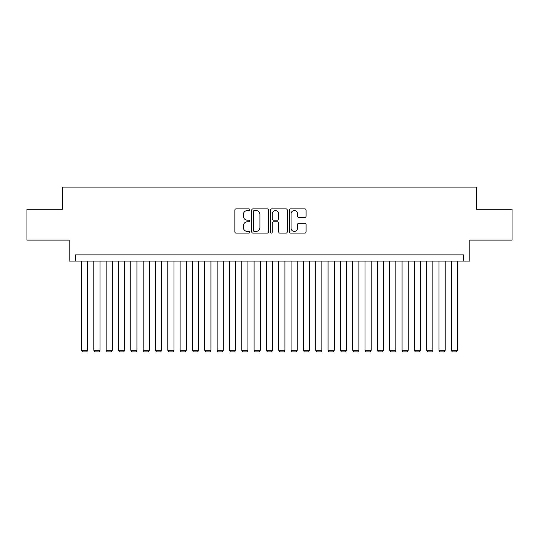 <?xml version="1.0" encoding="UTF-8"?>
<svg xmlns="http://www.w3.org/2000/svg" width="539" height="539" viewBox="0 0 539 539"><rect width="100%" height="100%" fill="white"/><g stroke="black" fill="none" stroke-linecap="round" stroke-linejoin="round"><path stroke-width="0.81" d="M249.779 209.738A0.849 0.849 0 0 0 248.93 208.889L236.075 208.889A1.213 1.213 0 0 0 234.863 210.102L234.863 231.878A1.213 1.213 0 0 0 236.075 233.091L248.93 233.091A0.849 0.849 0 0 0 249.779 232.242A0.849 0.849 0 0 0 248.93 231.399L247.266 231.399A3.874 3.874 0 0 1 243.392 227.525L243.392 225.706A3.874 3.874 0 0 1 247.266 221.839L248.93 221.839A0.849 0.849 0 0 0 249.779 220.99A0.849 0.849 0 0 0 248.93 220.141L247.266 220.141A3.874 3.874 0 0 1 243.392 216.274L243.392 214.455A3.874 3.874 0 0 1 247.266 210.581L248.93 210.581A0.849 0.849 0 0 0 249.779 209.738M304.865 217.419A1.213 1.213 0 0 0 306.071 216.213L306.071 210.102A1.213 1.213 0 0 0 304.865 208.889L290.588 208.889A1.213 1.213 0 0 0 289.376 210.102L289.376 231.878A1.213 1.213 0 0 0 290.588 233.091L304.865 233.091A1.213 1.213 0 0 0 306.071 231.878L306.071 224.5A1.213 1.213 0 0 0 304.865 223.287L298.754 223.287A1.213 1.213 0 0 0 297.541 224.5L297.541 228.159A3.234 3.234 0 0 1 294.307 231.399A3.234 3.234 0 0 1 291.067 228.159L291.067 213.821A3.234 3.234 0 0 1 294.307 210.581A3.234 3.234 0 0 1 297.541 213.821L297.541 216.213A1.213 1.213 0 0 0 298.754 217.419L304.865 217.419M463.661 261.058L469.826 261.058L469.826 240.098L512.05 240.098L512.05 209.28L476.611 209.28L476.611 187.087L62.389 187.087L62.389 209.28L26.95 209.28L26.95 240.098L69.174 240.098L69.174 261.058L463.661 261.058L463.661 254.893L75.339 254.893L75.339 261.058M268.442 210.102A1.213 1.213 0 0 0 267.229 208.889L252.953 208.889A1.213 1.213 0 0 0 251.74 210.102L251.74 231.878A1.213 1.213 0 0 0 252.953 233.091L267.229 233.091A1.213 1.213 0 0 0 268.442 231.878L268.442 210.102M271.771 208.889L286.047 208.889A1.213 1.213 0 0 1 287.26 210.102L287.26 231.878A1.213 1.213 0 0 1 286.047 233.091L279.936 233.091A1.213 1.213 0 0 1 278.724 231.878L278.724 223.045A1.213 1.213 0 0 0 277.518 221.839L273.462 221.839A1.213 1.213 0 0 0 272.256 223.045L272.256 232.242A0.849 0.849 0 0 1 271.407 233.091A0.849 0.849 0 0 1 270.558 232.242L270.558 210.102A1.213 1.213 0 0 1 271.771 208.889M254.287 210.581A0.849 0.849 0 0 0 253.438 211.429L253.438 230.551A0.849 0.849 0 0 0 254.287 231.399L256.038 231.399A3.874 3.874 0 0 0 259.913 227.525L259.913 214.455A3.874 3.874 0 0 0 256.038 210.581L254.287 210.581M278.724 213.882A3.234 3.234 0 0 0 275.49 210.641A3.234 3.234 0 0 0 272.256 213.882L272.256 218.935A1.213 1.213 0 0 0 273.462 220.141L277.518 220.141A1.213 1.213 0 0 0 278.724 218.935L278.724 213.882M87.662 261.058L87.662 350.31L81.504 350.31L81.504 261.058M87.662 350.31L86.739 351.913L82.427 351.913L81.504 350.31M99.991 261.058L99.991 350.31L93.826 350.31L93.826 261.058M99.991 350.31L99.068 351.913L94.756 351.913L93.826 350.31M112.321 261.058L112.321 350.31L106.156 350.31L106.156 261.058M112.321 350.31L111.398 351.913L107.079 351.913L106.156 350.31M124.65 261.058L124.65 350.31L118.486 350.31L118.486 261.058M124.65 350.31L123.721 351.913L119.409 351.913L118.486 350.31M136.973 261.058L136.973 350.31L130.815 350.31L130.815 261.058M136.973 350.31L136.05 351.913L131.738 351.913L130.815 350.31M149.303 261.058L149.303 350.31L143.138 350.31L143.138 261.058M149.303 350.31L148.38 351.913L144.061 351.913L143.138 350.31M161.633 261.058L161.633 350.31L155.468 350.31L155.468 261.058M161.633 350.31L160.71 351.913L156.391 351.913L155.468 350.31M173.962 261.058L173.962 350.31L167.797 350.31L167.797 261.058M173.962 350.31L173.032 351.913L168.72 351.913L167.797 350.31M186.285 261.058L186.285 350.31L180.12 350.31L180.12 261.058M186.285 350.31L185.362 351.913L181.05 351.913L180.12 350.31M198.615 261.058L198.615 350.31L192.45 350.31L192.45 261.058M198.615 350.31L197.692 351.913L193.373 351.913L192.45 350.31M210.944 261.058L210.944 350.31L204.78 350.31L204.78 261.058M210.944 350.31L210.021 351.913L205.703 351.913L204.78 350.31M223.274 261.058L223.274 350.31L217.109 350.31L217.109 261.058M223.274 350.31L222.344 351.913L218.032 351.913L217.109 350.31M235.597 261.058L235.597 350.31L229.432 350.31L229.432 261.058M235.597 350.31L234.674 351.913L230.362 351.913L229.432 350.31M247.927 261.058L247.927 350.31L241.762 350.31L241.762 261.058M247.927 350.31L247.003 351.913L242.685 351.913L241.762 350.31M260.256 261.058L260.256 350.31L254.091 350.31L254.091 261.058M260.256 350.31L259.326 351.913L255.014 351.913L254.091 350.31M272.579 261.058L272.579 350.31L266.421 350.31L266.421 261.058M272.579 350.31L271.656 351.913L267.344 351.913L266.421 350.31M284.909 261.058L284.909 350.31L278.744 350.31L278.744 261.058M284.909 350.31L283.986 351.913L279.674 351.913L278.744 350.31M297.238 261.058L297.238 350.31L291.073 350.31L291.073 261.058M297.238 350.31L296.315 351.913L291.997 351.913L291.073 350.31M309.568 261.058L309.568 350.31L303.403 350.31L303.403 261.058M309.568 350.31L308.638 351.913L304.326 351.913L303.403 350.31M321.891 261.058L321.891 350.31L315.726 350.31L315.726 261.058M321.891 350.31L320.968 351.913L316.656 351.913L315.726 350.31M334.22 261.058L334.22 350.31L328.056 350.31L328.056 261.058M334.22 350.31L333.297 351.913L328.979 351.913L328.056 350.31M346.55 261.058L346.55 350.31L340.385 350.31L340.385 261.058M346.55 350.31L345.627 351.913L341.308 351.913L340.385 350.31M358.88 261.058L358.88 350.31L352.715 350.31L352.715 261.058M358.88 350.31L357.95 351.913L353.638 351.913L352.715 350.31M371.203 261.058L371.203 350.31L365.038 350.31L365.038 261.058M371.203 350.31L370.28 351.913L365.968 351.913L365.038 350.31M383.532 261.058L383.532 350.31L377.367 350.31L377.367 261.058M383.532 350.31L382.609 351.913L378.29 351.913L377.367 350.31M395.862 261.058L395.862 350.31L389.697 350.31L389.697 261.058M395.862 350.31L394.939 351.913L390.62 351.913L389.697 350.31M408.185 261.058L408.185 350.31L402.027 350.31L402.027 261.058M408.185 350.31L407.262 351.913L402.95 351.913L402.027 350.31M420.514 261.058L420.514 350.31L414.35 350.31L414.35 261.058M420.514 350.31L419.591 351.913L415.279 351.913L414.35 350.31M432.844 261.058L432.844 350.31L426.679 350.31L426.679 261.058M432.844 350.31L431.921 351.913L427.602 351.913L426.679 350.31M445.174 261.058L445.174 350.31L439.009 350.31L439.009 261.058M445.174 350.31L444.244 351.913L439.932 351.913L439.009 350.31M457.496 261.058L457.496 350.31L451.338 350.31L451.338 261.058M457.496 350.31L456.573 351.913L452.261 351.913L451.338 350.31"/></g></svg>
